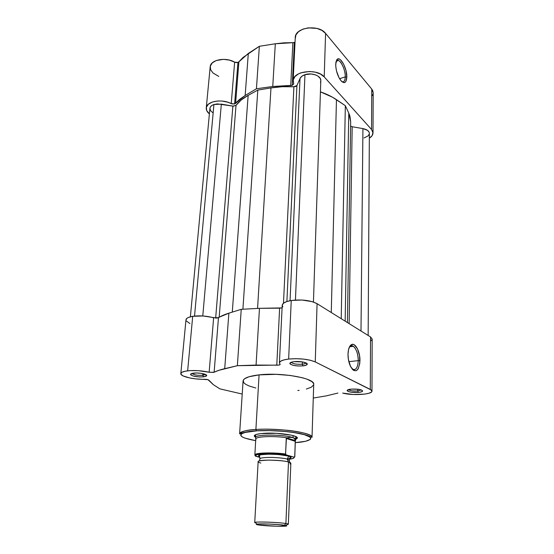 <?xml version="1.0" encoding="UTF-8"?>
<svg xmlns="http://www.w3.org/2000/svg" width="554" height="554" viewBox="0 0 554 554"><rect width="100%" height="100%" fill="white"/><g stroke="black" fill="none" stroke-linecap="round" stroke-linejoin="round"><path stroke-width="0.83" d="M345.253 76.895C345.648 68.876 339.117 57.117 336.32 61.044L338.425 60.504C341.645 61.487 345.495 70.815 345.253 76.895L339.567 78.696L345.253 76.895C345.08 80.676 343.999 82.269 341.998 81.694L341.887 81.646C343.951 82.338 345.073 80.752 345.253 76.895L346.804 77.179L345.253 76.895M335.703 64.25L336.929 59.617C340.024 55.289 347.233 68.315 346.804 77.179L345.779 81.653L344.214 82.678L342.192 81.895L341.098 80.849L338.972 77.622L336.52 70.974L335.766 66.341L335.863 62.408L336.797 59.784L337.538 59.098L339.401 59.084L340.454 59.756L343.625 64.098L345.994 70.614L346.804 77.179C346.25 83.349 344.096 84.25 340.343 79.894C337.365 75.268 335.821 70.053 335.703 64.25M373.015 132.932L373.174 92.747L371.748 89.076L325.586 33.392L324.215 76.895C317.117 67.976 292.699 71.134 293.149 80.752L293.703 83.896L292.256 85.323L294.354 42.464L295.033 42.125L293.641 42.637L283.98 42.838L275.31 43.78L259.355 46.287L243.061 57.443L238.497 62.186L236.274 62.644L234.64 62.152L231.233 103.619C222.036 98.508 206.317 101.327 206.254 107.961C206.102 110.066 207.148 112.047 209.391 113.902L206.684 110.537L206.393 107.199L208.373 104.207L212.376 102.019L217.819 100.987L221.835 101.036L227.749 102.199L232.022 103.923L234.619 103.923L231.233 103.619L234.64 62.152L237.95 62.457L234.619 103.923L239.82 99.221L245.159 95.503L256.433 88.778L272.755 86.486L292.256 85.323L290.739 85.524L292.879 42.686L294.354 42.464L292.256 85.323L293.696 83.979L293.253 79.921L294.95 76.584L298.544 73.841L300.919 72.809L309.444 71.466L315.33 72.172L320.475 74.063L324.215 76.895L371.554 129.477L373.015 132.932C372.953 134.92 371.727 136.665 369.338 138.188L372.143 135.605L372.994 132.51L371.554 129.477L371.748 89.076L371.554 129.477L324.215 76.895L325.586 33.392L321.943 30.408L316.93 28.42L308.273 27.852L302.865 29.154L298.571 31.62L295.94 34.909L295.275 38.593M206.254 107.947L210.188 66.875C210.305 59.818 225.686 56.757 234.64 62.152L229.384 60.102L223.491 59.347L216.219 60.531L212.293 62.872L210.326 66.065L210.589 69.61L212.992 72.99L218.782 76.404M372.323 95.6L373.015 93.972M373.174 92.781L372.731 90.648L371.748 89.076L325.586 33.392C318.682 23.967 294.853 27.416 295.254 37.617L293.149 80.718M234.619 103.923L237.95 62.457L238.899 61.826L235.588 103.335L234.619 103.923M245.159 95.503L248.31 53.461L238.899 61.826L235.588 103.335L245.159 95.503L248.31 53.461L259.355 46.287L256.433 88.778L245.159 95.503M275.31 43.78L259.355 46.287L256.433 88.778L272.755 86.486L275.31 43.78L272.755 86.486L290.739 85.524L292.879 42.686L275.31 43.78M304.963 74.686L295.441 300.033L304.963 74.686C302.456 75.545 300.815 76.805 300.033 78.474L296.93 85.531L286.889 301.521L296.93 85.531L300.033 78.474L290.054 300.704L300.033 78.474L301.847 76.272L304.963 74.686L311.009 73.966L315.489 74.866L317.948 76.078L320.309 78.529L320.808 80.6C321.313 75.912 311.68 72.269 304.963 74.686M202.778 315.96L221.337 104.124L213.927 104.512L194.53 316.078L213.927 104.512C211.476 105.364 210.139 106.638 209.911 108.335L210.478 106.811L211.857 105.489L213.927 104.512L217.452 103.889L232.874 106.119L215.665 318.121L232.874 106.119L236.018 105.357L219.169 317.29L236.018 105.357L241.149 100.039L248.15 95.35C242.867 98.266 238.816 101.597 236.018 105.357L233.359 106.181L221.337 104.124L202.778 315.96M232.285 312.11L248.15 95.35L257.811 90.087L242.894 309.236L257.811 90.087L270.982 87.913L257.811 90.087L248.15 95.35L232.285 312.11M257.568 308.426L270.982 87.913L257.568 308.426M293.904 86.763C286.016 86.313 278.378 86.694 270.982 87.913L282.256 86.708L293.904 86.763L296.93 85.531L295.808 86.479L293.904 86.763L283.482 303.225L293.904 86.763M336.451 99.658C331.915 96.59 326.576 93.986 320.434 91.853L332.525 97.227L345.336 105.689L341.216 318.702L345.336 105.689L348.771 113.106L345.336 105.689L336.451 99.658L331.278 312.511L336.451 99.658M345.156 321.154L348.771 113.106L345.156 321.154M350.675 121.707L348.771 113.106L349.913 116.125L350.675 121.714L347.413 322.56M352.171 126.741L349.138 323.633L352.171 126.741L362.925 128.597L352.171 126.741L350.606 126.042L352.171 126.741M361 331.015L362.925 128.597L361 331.015M369.366 133.362C369.158 131.035 367.011 129.449 362.925 128.597L367.447 130.301L369.068 132.081L369.366 133.382L368.154 335.468M213.11 112.947L210.645 110.779L209.911 108.349L190.382 316.798M320.718 81.3L320.399 82.207M369.276 134.068L368.043 135.945L363.999 137.967M255.678 440.665C244.141 438.553 239.3 436.372 241.156 434.121C244.432 432.265 249.535 431.185 256.467 430.88L255.893 429.495C247.202 429.842 241.773 431.275 239.612 433.81C240.021 431.704 245.45 430.271 255.893 429.495L259.071 374.878C248.864 376.097 243.538 378.119 243.081 380.937L239.612 433.81C239.21 434.474 242.998 431.566 256.343 430.818L269.694 430.617L283.96 431.372L293.869 432.529L304.25 434.641L309.977 437.064L310.836 438.262L310.344 439.398L305.538 441.303L295.358 442.604C304.776 442.217 318.259 439.218 305.102 434.89C290.261 430.652 264.764 430.098 256.467 430.88L244.695 432.515L242.077 433.491L240.665 435.16L242.278 436.947L244.923 438.124L255.678 440.665M352.039 368.895C355.689 370.868 357.759 368.119 358.258 360.64L359.961 360.827C358.687 371.769 355.502 373.562 350.405 366.208C348.798 362.655 347.995 358.66 348.009 354.221L348.556 349.512L349.934 346.077L350.876 345.01L353.064 344.353L354.228 344.789L357.475 348.819L359.567 355.723L359.823 363.251L358.154 368.943L356.201 370.723L353.902 370.515L352.725 369.65L350.564 366.54L348.397 359.47L348.009 354.221C348.189 349.145 349.332 345.952 351.437 344.636C355.28 342.275 360.211 351.783 359.961 360.827L358.258 360.64C357.801 367.891 355.813 370.702 352.282 369.082L352.039 368.895M302.269 364.213C304.326 363.964 305.524 363.535 305.856 362.918L305.884 362.856C305.621 363.5 304.416 363.95 302.269 364.213L302.352 361.901L302.269 364.213C296.452 364.518 292.796 363.86 291.3 362.24L291.321 362.302C292.941 363.888 296.591 364.518 302.269 364.213L302.913 365.889L302.269 364.213M294.091 361.665C299.908 360.91 308.273 362.655 307.193 364.366C306.791 365.086 305.365 365.598 302.913 365.889L306.341 365.079L307.179 363.826L306.085 362.946L302.366 361.901L294.091 361.665L291.556 362.157L289.853 363.32L290.358 364.207L293.343 365.363L298.045 365.993L302.913 365.889C296.161 366.249 291.82 365.501 289.881 363.632C289.7 362.711 291.106 362.053 294.091 361.665M202.806 375.307L205.43 374.428L202.806 375.307L202.951 373.666L202.806 375.307C197.418 375.55 193.803 374.926 191.982 373.431C193.803 374.926 197.418 375.55 202.806 375.307L203.47 376.852L202.806 375.307M193.685 373.126C198.948 372.433 207.736 374.234 206.635 375.757L203.47 376.852L206.227 376.145L206.434 375.051L201.261 373.354L196.532 372.987L191.601 373.548L190.604 374.192L190.825 374.954L193.311 376.069L199.115 376.935L203.47 376.852C196.905 377.129 192.605 376.367 190.562 374.566C190.438 373.888 191.476 373.403 193.685 373.126M357.773 390.944L361.319 389.933L357.773 390.944L357.794 389.192L357.773 390.944C353.057 391.166 349.948 390.722 348.452 389.601C349.948 390.722 353.057 391.166 357.773 390.944L358.306 392.419L357.773 390.944M351.368 389.095C358.071 388.86 361.817 389.531 362.6 391.11C362.24 391.74 360.806 392.177 358.306 392.419L361.582 391.803L362.614 390.84L361.035 389.836L358.736 389.324L351.368 389.095L347.171 390.355L347.96 391.373L351.056 392.19L358.306 392.419C352.42 392.668 348.695 392.1 347.143 390.709C347.012 389.94 348.424 389.4 351.368 389.095M295.718 437.141L295.884 439.537C295.898 438.906 294.943 438.276 293.031 437.639L293.114 435.589L293.031 437.639C284.029 434.371 255.463 434.232 255.484 437.397L255.449 437.556C254.494 434.267 283.793 434.288 293.031 437.639L294.673 438.72L295.414 440.783L295.871 439.37L293.031 437.639L294.673 438.72L295.337 440.832L294.79 456.953L294.119 457.168L286.383 454.959L285.594 454.273L286.245 438.436L287.048 437.84C274.77 435.693 255.165 436.476 255.775 439.003L254.847 455C254.258 452.805 273.067 452.168 285.559 454.038L286.425 437.958L290.435 437.341L293.031 437.639L290.435 437.341L287.048 437.84C275.096 435.756 255.948 436.42 255.809 438.844L255.484 437.397M264.099 433.304C278.96 432.224 300.884 435.811 296.937 438.526L295.905 439.128L297.214 438.131L296.03 436.663L291.681 435.222L276.411 433.311L260.733 433.595L255.941 434.558L254.251 435.873L255.477 437.154L254.501 436.448C253.49 434.904 256.689 433.851 264.099 433.304M348.84 361.672L358.258 360.64L348.84 361.672M337.926 393.063L326.244 395.875L313.273 398.049L326.244 395.875L337.926 393.063M279.41 362.849L282.215 305.296C282.512 303.107 285.525 301.501 291.245 300.49L288.648 359.054C282.775 359.816 279.694 361.083 279.41 362.856L280.151 364.449C279.929 364.961 278.807 365.204 276.778 365.169L279.625 308.176L282.09 307.906L259.466 308.322L241.239 309.326L228.871 313.169L217.036 318.107L203.145 315.988L192.702 316.313L187.654 370.834C183.339 371.381 181.061 372.302 180.826 373.59C180.209 376.45 193.651 379.594 204.668 379.296C206.919 379.338 208.318 379.635 208.879 380.183L213.428 384.739L219.876 388.853L242.216 394.06L219.876 388.853L213.428 384.739L207.972 379.684L195.534 378.86L189.738 377.96L183.194 375.958L181.075 374.414L181.137 372.925L182.003 372.253L185.313 371.194L190.057 370.626L198.36 370.674L209.149 372.246L213.629 317.788C206.621 315.891 199.648 315.399 192.702 316.313L187.654 370.834C194.766 370.169 201.926 370.64 209.149 372.246L213.761 372.378L218.761 370.349L237.361 365.695L278.918 365.058L280.089 364.608L279.445 362.628L280.781 361.139L283.946 359.906L288.648 359.054L295.836 358.68L303.467 359.096L310.302 360.239L315.254 361.921L317.082 303.682C310.42 300.33 301.812 299.271 291.245 300.49L288.648 359.054C299.506 358.175 308.377 359.131 315.254 361.921L371.367 390.085L371.9 391.47L371.36 392.128L368.784 393.292L364.518 394.129L353.21 394.503L342.691 393.084C352.379 395.798 372.496 394.524 371.969 391.124L370.294 389.407L370.55 336.957L317.082 303.682L312.283 301.674L301.965 300.019L291.245 300.49L286.667 301.598L283.565 303.156L282.249 305.005L282.81 306.951M180.826 373.59L185.978 319.81C186.234 318.211 188.478 317.047 192.702 316.313L188.54 317.407L187.155 318.148L185.971 319.887M186.199 320.828L189.953 323.591M370.557 341.105L372.115 339.498M372.177 339.09L370.55 336.957L317.082 303.682L315.254 361.921L370.294 389.407L370.55 336.957L372.177 339.076L371.969 391.124M297.817 390.508L299.139 390.355M306.362 389.046L311.341 387.198L313.606 384.954M313.709 384.393C315.399 378.32 281.474 372.163 259.071 374.878L255.893 429.495C278.835 427.764 313.709 432.833 312.02 437.348L313.709 384.393L313.453 383.32L311.923 381.651L307.138 379.22L302.436 377.745L290.22 375.446L275.989 374.331L259.071 374.878L248.988 376.755L244.522 378.791L243.213 380.342L243.808 382.786L245.844 384.407L249.065 385.958L255.816 388.022M259.466 308.322L256.066 365.072L276.778 365.169L279.625 308.176L259.466 308.322L256.066 365.072L237.361 365.695L241.239 309.326L259.466 308.322M224.716 368.673L237.361 365.695L241.239 309.326L228.871 313.169L224.716 368.673L228.871 313.169C224.564 314.513 221.094 316.029 218.477 317.719L214.128 372.246C216.787 370.91 220.312 369.719 224.716 368.673M214.128 372.246L209.149 372.246L213.629 317.788L218.477 317.719L214.128 372.246M349.401 347.033C350.564 345.599 351.88 345.364 353.348 346.326C356.423 349.062 358.057 353.833 358.258 360.64C358.486 352.469 354.013 343.875 350.543 346.021L349.401 347.033M255.893 429.495L256.336 430.811C270.726 429.89 291.487 431.393 302.609 434.087C309.485 435.956 308.779 436.06 310.088 436.573L312.02 437.348C312.56 434.869 301.078 431.635 287.284 430.285C273.191 429.121 262.728 428.858 255.893 429.495M289.922 463.982C291.349 463.199 290.871 462.535 288.495 461.988L287.214 459.107C285.365 458.421 280.656 457.867 273.08 457.438C264.653 457.341 260.276 457.819 259.951 458.864C260.276 457.819 264.653 457.341 273.08 457.438C280.656 457.867 285.365 458.421 287.214 459.107L288.495 461.988C285.912 461.053 279.417 460.422 269.022 460.097C259.459 460.471 256.121 461.267 259.009 462.465L260.796 463.061M290.608 457.999L290.919 457.092L288.745 456.108L287.214 459.107L289.34 460.298L287.214 459.107L288.745 456.108L290.275 456.669C291.515 457.182 291.362 457.729 289.811 458.31M288.343 524.195L290.857 463.283L288.495 461.988L285.899 523.509L288.343 524.195L287.076 524.548C288.495 524.389 288.717 524.16 287.741 523.876L285.899 523.509L284.41 525.234L286.079 525.552C291.21 526.812 267.166 526.3 258.746 524.998L256.267 524.347L257.471 524.042L268.815 524.029L280.331 524.756L286.619 525.878L276.813 526.245L258.746 524.998C256.315 524.638 255.685 524.347 256.855 524.126C259.715 523.495 278.316 524.236 284.41 525.234L285.899 523.509L288.495 461.988C280.968 459.688 257.381 459.481 258.15 461.683L254.729 522.554C253.864 521.466 278.101 522.193 285.899 523.509C279.161 522.38 258.503 521.556 255.366 522.29C254.355 522.484 254.556 522.727 255.962 523.024M255.131 455.817L259.819 457.382L255.602 456.212L254.847 455C255.809 453.975 274.306 452.756 286.176 454.882L285.559 454.038C273.254 452.196 254.681 452.784 254.861 454.924M255.948 439.696L255.809 438.844M294.79 456.953L295.268 440.499L286.425 437.958L295.337 440.832L295.337 441.358L286.245 438.436L295.337 441.358L294.68 456.905L293.883 457.126L294.112 457.556L293.308 458.338L289.513 459.169C293.198 458.698 294.659 458.013 293.883 457.126L286.176 454.882M255.851 456.309L255.546 455.464L256.945 454.716L264.313 453.788L275.476 453.878L286.383 454.959C273.025 452.722 251.537 453.747 255.851 456.309M287.928 458.698L289.541 458.38M259.653 456.828L259.681 456.835C258.226 456.337 258.129 455.776 259.376 455.153C264.764 453.061 287.685 454.938 288.745 456.108L278.503 454.536L268.877 454.176L261.343 454.682L258.822 455.423L258.76 456.344M259.376 455.153L259.951 458.864L259.438 460.886M336.32 61.044L336.929 59.617M336.174 61.245L338.425 60.504M313.439 302.034L320.808 80.593M305.856 362.918L307.193 364.366M205.548 374.483L206.635 375.757M361.554 390.023L362.6 391.11M295.968 437.425L296.937 438.526M349.609 346.776L353.348 346.326M255.574 435.444L254.501 436.448M348.21 389.684L347.143 390.709M191.857 373.472L190.562 374.566M291.321 362.302L289.881 363.632M350.543 346.021L351.437 344.636M289.645 462.361L289.34 460.298L290.275 456.669M255.366 522.29L256.855 524.126M255.449 437.556L255.623 434.682M287.741 523.876L286.079 525.552"/></g></svg>
